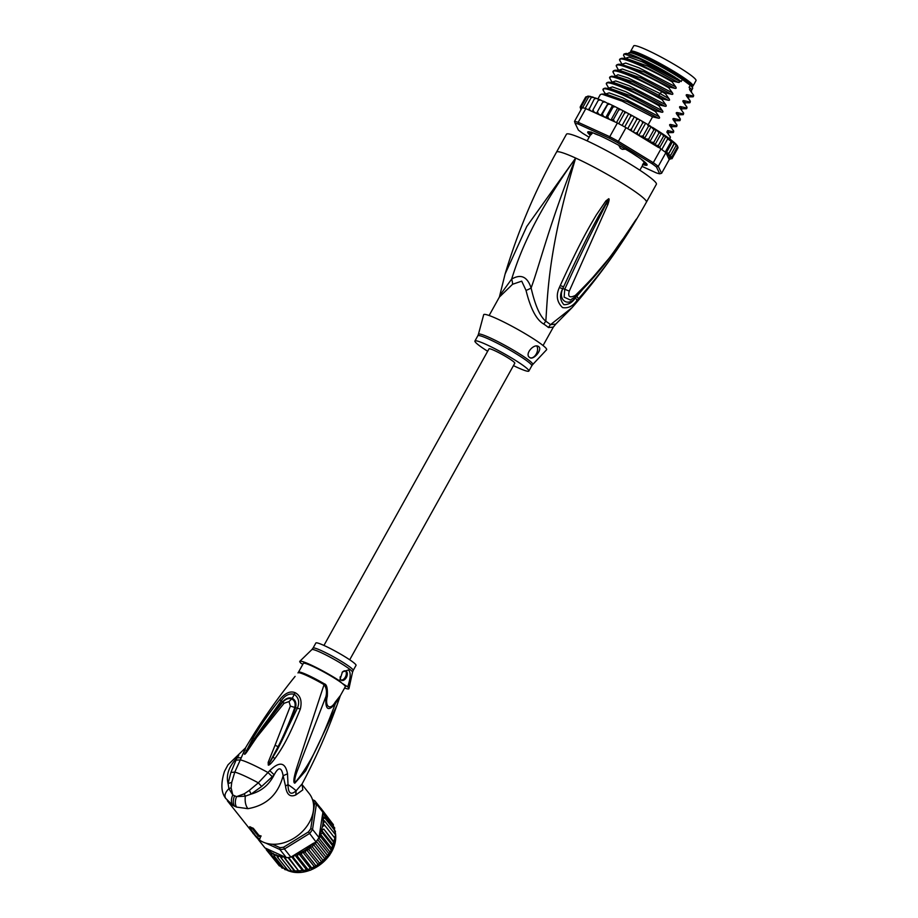 <?xml version="1.0" encoding="UTF-8"?>
<svg xmlns="http://www.w3.org/2000/svg" width="918" height="918" viewBox="0 0 918 918"><rect width="100%" height="100%" fill="white"/><g stroke="black" fill="none" stroke-linecap="round" stroke-linejoin="round"><path stroke-width="1.38" d="M630.7 51.27L633.684 45.9A35.676 3.638 29.1 0 1 655.027 53.91A35.676 3.638 29.1 0 1 688.787 73.715A35.676 3.638 29.1 0 1 690.439 74.909A35.676 3.638 29.1 0 1 696.028 80.6L693.044 85.959A35.676 3.638 -150.9 0 0 687.456 80.279A35.676 3.638 -150.9 0 0 685.792 79.086A35.676 3.638 -150.9 0 0 652.032 59.268A35.676 3.638 -150.9 0 0 630.7 51.27A35.676 3.638 -150.9 0 0 630.976 52.257M692.057 86.246A35.676 3.638 -150.9 0 0 693.044 85.959M690.508 84.525A32.761 3.339 -150.9 0 0 675.717 72.878A32.761 3.339 -150.9 0 0 645.434 56.468A32.761 3.339 -150.9 0 0 643.449 55.585A32.761 3.339 -150.9 0 0 633.271 52.659M590.905 134.797L590.572 134.866A30.179 3.075 -150.9 0 1 590.905 134.797L592.741 132.777M590.572 134.866L590.882 131.997M642.566 164.632L644.367 162.107M625.743 149.186L622.278 149.324A30.179 3.075 -150.9 0 0 620.373 148.234L618.64 145.124M643.036 164.529L645.113 162.888L644.034 162.716M622.278 149.324L620.373 148.234M592.489 133.202C590.905 131.458 590.492 131.549 591.238 133.466M543.846 324.111A13.724 9.341 -55.4 0 1 545.82 321.197A31.315 3.19 29.1 0 1 548.643 323.216A31.315 3.19 29.1 0 1 550.513 324.674L555.78 324.077L572.144 307.564L550.513 324.674A13.724 11.865 -50.7 0 0 548.471 327.531A30.868 3.144 -150.9 0 0 546.635 326.097A30.868 3.144 -150.9 0 0 546.405 325.924A30.868 3.144 -150.9 0 0 543.846 324.111C536.525 320.049 530.581 308.815 526.037 290.421L521.711 281.16L512.565 284.282L499.369 297.088L505.118 273.954C517.832 231.485 534.953 190.875 556.515 152.124A51.454 5.244 29.1 0 1 575.655 158.057L526.748 226.494L505.118 273.954M572.144 307.564C600.624 275.067 625.387 239.931 646.421 202.167L656.381 184.277A51.454 5.244 -150.9 0 0 648.315 176.072A51.454 5.244 29.1 0 0 599.11 146.731A51.454 5.244 29.1 0 0 566.463 134.235L556.515 152.124M646.421 202.167A51.454 5.244 -150.9 0 0 638.366 193.962A51.454 5.244 29.1 0 0 575.655 158.057C549.618 223.51 540.53 261.894 531.12 287.988C535.148 305.545 540.048 316.618 545.82 321.197C547.851 292.394 548.425 248.503 575.655 158.057C534.081 216.453 519.955 252.496 511.647 279.106L500.069 295.045M560.244 285.555C581.45 239.208 590.056 225.725 596.23 215.087L605.891 200.904L608.703 198.804C609.449 198.667 609.173 200.549 607.877 204.439L569.309 291.017C567.634 296.744 569.63 298.224 575.299 295.447C609.896 261.469 615.703 248.021 623.356 238.428L636.277 219.184L626.65 235.065C619.616 244.773 613.396 258.635 578.363 298.947L576.94 300.507C572.935 306.176 568.15 308.54 562.562 307.587C556.859 302.079 555.792 295.378 559.36 287.506L560.244 285.555A6.862 0.929 25.9 0 0 563.686 286.668C584.709 240.998 592.615 227.182 598.375 216.441L608.6 199.091L597.79 220.458C591.903 231.956 584.686 245.749 564.765 289.17L564.122 297.157L570.353 300.014L575.437 296.675C591.261 281.092 605.582 264.132 618.399 245.794L633.328 223.625A6.862 1.825 33 0 1 633.225 223.751M559.36 287.506A6.862 0.964 26 0 0 562.757 288.585L563.686 286.668L562.814 288.585C557.628 300.048 568.047 307.243 575.288 297.811L576.779 296.33L575.356 297.902C572.27 302.538 568.449 304.799 563.881 304.673C559.877 300.129 559.51 294.77 562.757 288.585L564.765 289.17A6.862 1.4 -153.8 0 0 569.309 291.017M605.891 200.904A6.862 0.815 39.6 0 1 606.798 201.731L608.542 199.126A6.862 2.134 86 0 0 608.531 198.77M608.703 198.804A6.862 2.306 109.8 0 1 608.6 199.091L606.385 203.876L607.877 204.439M575.299 295.447A6.862 1.48 46 0 1 575.437 296.675M633.42 223.349A6.862 1.825 33 0 1 633.328 223.625L624.768 236.603M633.397 223.487L635.187 220.779M636.277 219.184A6.862 6.541 -168.6 0 1 636.117 219.425L634.923 221.192M636.243 219.253A6.862 5.313 -156.5 0 1 636.082 219.482L634.613 222.167M610.401 256.719L576.779 296.33A6.862 1.423 -138.1 0 1 578.363 298.947M576.94 300.507A6.862 1.423 -137.8 0 0 575.356 297.902L575.058 296.778M512.565 284.282A13.724 7.424 -121.4 0 0 511.647 279.106C520.896 273.69 527.38 276.651 531.12 287.988A13.724 4.475 -18 0 1 526.037 290.421M555.78 324.077L553.324 327.118L548.471 327.531M497.108 318.821A36.02 3.672 -150.9 0 0 483.671 314.748L478.427 334.313A31.074 3.167 29.1 0 1 489.719 337.686A31.074 3.167 29.1 0 1 490.028 337.824A31.074 3.167 29.1 0 1 519.163 353.648A31.074 3.167 29.1 0 1 532.715 364.538L546.589 349.769A36.02 3.672 29.1 0 0 530.868 337.158A36.02 3.672 29.1 0 0 497.108 318.821M529.629 357.458C524.235 354.337 534.104 342.804 538.728 346.66C542.882 349.333 533.174 360.912 529.629 357.458L530.099 357.733M487.665 351.273A30.868 3.144 -150.9 0 1 474.927 341.014A30.868 3.144 -150.9 0 1 486.414 344.583A30.868 3.144 29.1 0 1 515.055 360.108A30.868 3.144 29.1 0 1 528.871 371.044A30.868 3.144 29.1 0 1 517.385 367.475A30.868 3.144 -150.9 0 1 513.437 365.616M530.042 357.71A6.862 4.223 114.5 0 0 536.204 354.096A6.862 4.223 114.5 0 0 536.72 346.04M590.423 134.131L589.023 133.317A33.266 3.385 29.1 0 1 588.461 132.135L590.481 133.099M691.851 89.861L692.631 88.472A36.525 3.718 -150.9 0 0 692.642 88.036A36.525 3.718 -150.9 0 0 690.233 85.282L689.074 87.371L691.07 88.839M692.642 88.036L692.241 86.659A35.504 3.615 29.1 0 0 674.925 73.624A35.504 3.615 29.1 0 0 643.392 56.641A35.504 3.615 29.1 0 0 630.528 52.315L629.14 52.693A36.525 3.718 -150.9 0 1 642.382 57.157A36.525 3.718 -150.9 0 1 682.338 79.453L681.179 81.53L677.255 78.627L679.033 80.876C679.871 82.138 679.595 82.643 678.207 82.368L672.481 81.048L641.797 65.258L621.681 58.304L620.212 58.832L619.788 60.473C616.54 54.288 648.223 67.921 672.068 81.805L672.481 81.048M625.238 58.362L623.517 55.241L623.999 54.013L639.192 58.66L677.255 78.627M623.999 54.013L625.755 53.519A39.107 3.982 29.1 0 1 639.926 58.293A39.107 3.982 29.1 0 1 675.281 77.387M612.386 105.627L605.754 117.561L603.31 116.127L602.392 114.004L600.911 115.289L608.083 103.309L607.705 104.457L609.942 104.193L613.201 105.765L613.063 107.039L615.232 106.752L618.686 108.485L618.755 109.885L620.82 109.575L624.412 111.434L624.653 112.948L626.604 112.593L630.264 114.566L630.677 116.184L632.479 115.771L636.151 117.814L636.725 119.535L638.354 119.053L641.969 121.13L642.68 122.943L644.402 122.542L647.362 124.286L648.441 126.351L650.38 126.11L653.926 129.702L656.84 130.115L659.021 132.938L661.453 133.11L663.645 136.002L665.94 136.323L667.73 138.836L671.196 141.395L672.722 141.257L673.996 143.644L674.764 142.944L676.279 144.39M669.474 156.244A51.454 5.244 -150.9 0 0 666.158 153.203L668.522 158.103L670.324 158.917L672.309 158.321L670.576 158.734L669.291 157.804L670.725 158.378L672.573 157.667L670.645 157.93L669.784 157.311L672.056 156.576L669.83 156.657L669.245 156.244L670.748 155.073L668.132 154.855L673.996 143.644L674.764 142.944L676.061 145.526L676.107 144.321M671.265 158.539L669.681 159.043L668.579 158.217L669.233 159.583L661.603 173.295L658.263 166.365L665.894 152.64A52.819 5.382 29.1 0 0 665.229 152.124A52.819 5.382 -150.9 0 0 663.576 150.885A52.819 5.382 -150.9 0 0 661.763 149.565L667.73 138.836M665.94 136.323L659.549 147.798L660.926 148.968A52.819 5.382 29.1 0 1 661.763 149.565M660.926 148.968L653.295 162.681L651.883 163.599L617.458 142.554A51.454 5.244 -150.9 0 0 609.563 138.32L578.432 124.125A51.454 5.244 -150.9 0 0 575.081 123.242L578.374 130.081A51.454 5.244 -150.9 0 0 582.919 133.443L589.126 137.241M642.003 166.365L656.37 172.917A51.454 5.244 -150.9 0 0 659.721 173.8L656.427 166.961L658.263 166.365A52.819 5.382 -150.9 0 0 655.945 164.597A52.819 5.382 -150.9 0 0 653.295 162.681L618.388 141.361L617.458 142.554M656.427 166.961A51.454 5.244 -150.9 0 0 651.883 163.599M590.251 135.221A33.955 3.465 29.1 0 1 588.059 131.779A33.955 3.465 29.1 0 1 600.361 135.921A33.955 3.465 29.1 0 1 630.517 152.17A33.955 3.465 29.1 0 1 647.087 164.632A33.955 3.465 29.1 0 1 643.002 164.586M617.389 123.001L609.747 136.713L578.191 122.323L585.822 108.611L617.389 123.001A52.819 5.382 29.1 0 1 618.686 123.678A52.819 5.382 29.1 0 1 624.71 126.925A52.819 5.382 29.1 0 1 626.019 127.636L618.388 141.361A52.819 5.382 -150.9 0 0 609.747 136.713L609.563 138.32M585.822 108.611A52.819 5.382 29.1 0 0 585.179 108.404A52.819 5.382 29.1 0 0 582.62 107.727A52.819 5.382 29.1 0 0 582.161 107.635L574.519 121.36L575.081 123.242M578.432 124.125L578.191 122.323A52.819 5.382 -150.9 0 0 574.519 121.36M624.412 111.434L626.604 112.593M622.989 110.94L616.506 122.599M618.686 123.678L624.653 112.948M628.578 113.901L622.117 125.514M630.264 114.566L632.479 115.771M624.71 126.925L630.677 116.184M634.235 116.988L627.728 128.681M626.019 127.636L629.507 129.736L631.412 129.082L636.725 119.535M636.151 117.814L638.354 119.053M639.857 120.155L633.236 132.054M629.312 129.656L632.881 131.836L631.722 130.976L631.412 129.082M632.881 131.836L635.336 133.053L637.367 132.49L642.68 122.943M641.969 121.13L644.402 122.542M645.526 123.368L638.882 135.302L637.769 134.464L637.367 132.49M647.362 124.286L650.38 126.11M638.882 135.302L640.73 136.22L643.128 135.898L648.441 126.351M651.103 126.638L644.47 138.572L643.128 135.898M652.365 127.315L656.232 129.736M644.47 138.572L648.613 139.249L653.926 129.702M656.462 129.897L649.818 141.82L648.613 139.249M656.84 130.115L669.509 138.687L670.404 137.023L666.835 132.077L667.684 130.54L673.307 131.825L673.72 131.067L670.071 126.03C669.245 124.791 669.52 124.297 670.909 124.538L676.623 125.858L677.048 125.1L673.399 120.063C672.561 118.835 672.837 118.33 674.225 118.583L679.94 119.902L680.364 119.145L676.715 114.107C675.877 112.868 676.153 112.375 677.541 112.616L683.256 113.935L683.68 113.178L680.031 108.14C679.194 106.901 679.469 106.408 680.858 106.649L686.584 107.968L686.997 107.211L683.348 102.173C682.51 100.946 682.785 100.441 684.185 100.693L689.9 102.013L690.325 101.255L686.675 96.218C685.838 94.979 686.113 94.485 687.502 94.726L693.216 96.046L693.641 95.288L689.992 90.251C689.154 89.012 689.429 88.518 690.818 88.759M649.818 141.82L653.708 142.474L659.021 132.938M669.36 138.607A51.454 5.244 29.1 0 0 661.499 133.133L654.855 144.964L653.708 142.474M659.549 147.798L658.344 145.537L654.855 144.964M658.344 145.537L663.645 136.002M665.229 152.124L671.196 141.395M602.747 102.196L605.042 101.932L603.31 101.152L596.505 113.339L593.957 111.939L592.982 109.839L598.284 100.291L600.601 100.016L599.029 99.351L598.284 100.291M594.394 98.777L596.7 98.456L595.312 97.928L594.394 98.777L588.805 109.965M591.146 97.675L593.407 97.308L592.19 96.895L591.146 97.675L585.179 108.404M589.987 96.401L588.587 96.998L590.79 96.562L589.7 96.264M588.346 96.252L586.774 96.757L588.874 96.252L587.922 96.08M581.645 108.565L580.405 106.522L585.718 96.975L587.704 96.379M608.083 103.309L609.942 104.193M613.201 105.765L613.258 105.777A51.454 5.244 29.1 0 1 614.876 106.58M613.258 105.777L615.232 106.752M618.686 108.485L620.82 109.575M677.794 148.303L671.873 158.791M678.058 147.339L677.277 146.008M677.45 145.847L676.474 144.734L677.358 147.029L677.071 145.572M604.572 101.726A51.454 5.244 29.1 0 0 603.31 101.175L596.505 113.339M607.555 103.367L605.042 101.932M600.911 115.289L598.398 113.855L597.434 111.744M602.392 114.004L607.705 104.457M605.754 117.561L607.762 116.575L613.063 107.039M617.562 108.175L610.952 120.063M610.631 119.925L608.6 118.686L607.762 116.575M611.181 120.166L613.442 119.42L618.755 109.885M614.406 121.646L613.442 119.42M592.03 111.434L590.056 110.389L589.092 108.313M582.241 108.186L581.461 106.304L581.817 108.255M580.405 106.522L581.427 108.955M581.346 109.093L580.142 107.177L581.094 109.563M592.982 109.839L592.569 111.686M633.477 132.203L658.126 147.259A51.454 5.244 -150.9 0 0 650.208 142.049M668.924 158.929L670.106 159.216M598.765 99.569L596.7 98.456M591.697 97.021L590.79 96.562M594.921 98.088L593.407 97.308M603.137 101.416L600.601 100.016M672.056 156.576L677.358 147.029M670.748 155.073L676.061 145.526M674.764 142.944L668.132 154.855M668.683 153.18L665.894 152.64M672.722 141.257L666.25 152.881M669.899 159.227L669.681 159.043A51.454 5.244 -150.9 0 1 669.153 159.043M661.603 173.295L659.721 173.8M672.573 157.667L677.886 148.119M582.62 107.727L588.587 96.998M581.461 106.304L586.774 96.757M580.75 109.311A51.454 5.244 -150.9 0 1 580.669 108.829L580.233 107.004M580.979 109.758A51.454 5.244 -150.9 0 1 580.945 109.701L580.669 108.267M682.338 79.453L690.233 85.282M672.068 81.805L675.717 86.843C676.543 88.105 676.268 88.598 674.879 88.335L669.165 87.015L638.584 71.26L618.365 64.271L616.885 64.799L616.471 66.429C613.258 60.301 644.551 73.704 668.74 87.772L669.165 87.015M668.74 87.772L672.389 92.81C673.227 94.072 672.951 94.565 671.563 94.29L665.848 92.97L635.118 77.158L615.037 70.238L613.568 70.755L613.155 72.396C610.309 66.67 638.194 78.317 661.832 91.697L665.424 93.728L665.848 92.97M665.424 93.728L669.073 98.765C669.91 100.028 669.635 100.521 668.247 100.257L662.532 98.937L630.207 82.413L611.732 76.194L610.252 76.722L609.839 78.351C606.546 72.189 638.079 85.707 662.107 99.695L662.532 98.937M662.107 99.695L665.757 104.732C666.594 105.995 666.319 106.488 664.93 106.224L659.204 104.904L628.555 89.126L608.404 82.161L606.936 82.689L606.523 84.318C603.424 78.214 634.671 91.639 658.791 105.662L659.204 104.904M658.791 105.662L662.44 110.699C663.266 111.962 662.991 112.455 661.614 112.18L655.888 110.86L625.25 95.093L605.088 88.128L603.619 88.644L603.195 90.285C599.867 84.089 631.607 97.721 655.463 111.617L655.888 110.86M655.463 111.617L659.113 116.655C659.95 117.917 659.675 118.411 658.286 118.147L652.572 116.827L621.979 101.072L601.772 94.084L600.292 94.611L597.825 99.064M648.154 124.756L652.572 116.827M693.216 96.046L692.86 96.826L688.672 96.86L687.502 94.726M686.584 107.968L686.228 108.76L682.028 108.783L680.858 106.649M675.717 86.843L639.043 67.829L625.709 63.055L622.06 64.249M674.879 88.335L644.298 72.063L622.301 64.708L619.788 60.473M679.033 80.876L642.359 61.873L629.025 57.088L625.376 58.282M689.9 102.013L689.544 102.793L685.356 102.827L684.185 100.693M672.389 92.81L635.715 73.796L622.393 69.022L618.743 70.204M618.606 70.296L616.471 66.429M669.073 98.765L659.744 93.384L628.004 77.938L617.94 74.771L615.427 76.171M693.377 96.642L693.641 95.288M686.733 108.576L686.997 107.211M690.061 102.609L690.325 101.255M683.256 113.935L683.68 113.178M683.417 114.532L682.831 114.716M679.94 119.902L680.364 119.145M680.1 120.499L679.515 120.683M676.623 125.858L677.048 125.1M676.784 126.466L676.199 126.638M673.307 131.825L672.883 132.605M673.468 132.422L673.72 131.067M669.842 138.939L670.404 137.023M693.687 95.357L689.992 90.251M688.672 96.86L688.202 97.778L686.675 96.218M687.043 107.28L683.348 102.173M678.207 82.368L647.615 66.096L625.881 58.282L621.681 58.304M618.365 64.271L622.461 64.249M671.563 94.29L640.982 78.03L619.248 70.204L615.037 70.238M683.726 113.247L680.031 108.14M668.247 100.257L632.777 81.771L615.817 76.171M691.518 89.379L691.495 91.777M604.71 92.89L603.195 90.285M608.037 86.923L606.523 84.318M611.354 80.968L609.839 78.351M614.67 75.001L613.155 72.396M682.912 114.716L678.712 114.75L678.241 115.668L676.715 114.107M677.094 125.169L673.399 120.063M673.766 131.136L670.071 126.03M664.93 106.224L634.349 89.953L612.501 82.127M661.614 112.18L631.033 95.92L609.185 88.094M670.45 137.103L666.835 132.054M658.286 118.147L627.717 101.887L605.869 94.061M665.757 104.732L629.082 85.718L615.749 80.945L612.099 82.138M662.44 110.699L625.766 91.685L612.432 86.912L608.783 88.094M659.113 116.655L622.438 97.652L609.116 92.867L605.467 94.061M678.735 114.75L677.541 112.616M679.584 120.683L675.396 120.706L674.225 118.583M671.586 127.556L672.114 126.673L670.909 124.538M668.27 133.523L668.797 132.628L667.661 130.574M629.14 52.693A36.525 3.718 -150.9 0 0 628.796 52.934L628.325 53.783M646.536 163.737A33.266 3.385 29.1 0 1 646.674 164.299L646.341 163.507M644.195 163.943L645.193 164.609A33.266 3.385 29.1 0 1 643.679 164.276M590.458 134.854A33.61 3.42 29.1 0 1 588.323 131.733M646.983 164.391A33.61 3.42 29.1 0 1 643.575 164.333M591.777 132.444L590.056 131.963M598.754 135.198L598.433 135.175A30.868 3.144 -150.9 0 0 595.461 134.017L593.854 133.179M608.003 139.605A30.868 3.144 -150.9 0 0 606.201 138.721L605.708 138.469M637.677 156.771L636.644 156.152A30.868 3.144 -150.9 0 0 633.11 153.811L632.731 153.547M645.675 162.819L643.656 161.614A30.868 3.144 -150.9 0 0 642.072 160.168L642.554 160.225M644.47 163.312L646.043 164.035M660.271 148.131L658.126 147.259M323.939 645.434L489.007 348.851A14.745 1.503 29.1 0 1 498.371 352.443A14.745 1.503 29.1 0 1 512.474 360.854A14.745 1.503 29.1 0 1 514.791 363.207L349.712 659.778M310.777 828.61L314.576 803.766L316.412 804.042L312.545 829.436L319.016 837.583A34.299 25.796 141.5 0 1 317.674 839.58L328.931 853.74L322.78 861.13L316.721 865.743L314.208 866.466L302.389 851.594L305.281 852.363L306.256 849.483L308.964 849.827L309.928 847.05L312.395 846.935L313.359 844.365L315.505 843.734L316.148 842.093L308.437 831.903A32.933 24.763 141.5 0 0 310.777 828.61L312.545 829.436A34.299 25.796 141.5 0 1 311.202 831.433A34.299 25.796 141.5 0 1 309.745 833.372L284.419 848.989L283.662 847.176L308.437 831.903M331.788 849.701L328.977 854.21L323.09 860.384L312.395 846.935M274.195 856.046L276.284 854.796L277.684 857.458L279.623 855.737L281.333 858.204L283.18 856.219L267.459 849.058A32.933 24.763 -38.5 0 0 267.689 849.322L266.358 849.85L277.58 863.689M314.576 803.766A32.933 24.763 -38.5 0 0 313.164 800.944L314.725 800.668L312.522 799.658M322.884 812.189L316.412 804.042A34.299 25.796 -38.5 0 0 314.725 800.668L321.197 808.815A34.299 25.796 141.5 0 1 322.115 810.456A34.299 25.796 141.5 0 1 322.884 812.189L322.7 813.382L334.726 827.967M258.601 839.327L260.517 840.693M257.878 838.719A34.299 25.796 -38.5 0 0 258.486 839.763L264.958 847.911L267.459 849.058M265.795 843.103L279.933 849.54L279.91 847.647A32.933 24.763 -38.5 0 0 283.662 847.176M286.405 857.687L279.933 849.54A34.299 25.796 -38.5 0 0 284.419 848.989L290.891 857.125A34.299 25.796 141.5 0 1 288.631 857.481A34.299 25.796 141.5 0 1 286.405 857.687L283.18 856.219M272.451 844.239L279.91 847.647M317.674 839.58A34.299 25.796 141.5 0 1 316.205 841.519M319.016 837.583L319.464 834.611A32.933 24.763 -38.5 0 0 322.987 823.171L335.437 838.845M322.987 823.171L324.926 821.438L322.757 819.361L324.708 817.8L322.31 815.999L319.464 834.611M322.31 815.953L322.516 815.505A32.933 24.763 -38.5 0 0 322.436 815.161L322.31 815.999M322.436 815.161L322.803 813.509M322.516 815.505L323.951 814.358M266.059 848.496L266.369 849.861M268.182 849.38L268.607 852.397L270.512 851.583L271.269 854.532L273.231 853.407L274.31 856.219L285.005 869.679L285.154 868.715L285.005 869.679L287.575 869.816M281.333 858.204L292.027 871.652L294.517 871.354L283.214 856.242L285.2 858.445L285.498 857.355M294.644 854.819L293.852 855.301A32.933 24.763 -38.5 0 0 294.276 855.186L297.363 856.196L298.534 853.384L301.391 854.497L302.389 851.594M290.891 857.125L293.852 855.301M302.756 851.606A32.933 24.763 -38.5 0 0 313.256 843.344L294.689 854.784L306.497 869.656L308.058 869.656L306.933 869.805M313.256 843.344L316.148 842.093M292.176 856.528L293.278 857.435L294.276 855.186M315.505 843.734L326.2 857.194M327.829 855.725L316.377 841.313M319.349 837.595L320.554 836.642L331.237 850.102L328.919 853.992M330.228 852.352L318.787 837.939M332.132 848.898L331.237 850.102L332.132 848.898L320.531 834.301L322.402 832.878L333.096 846.327L332.132 848.898M320.554 836.642L320.531 834.301M335.299 838.662L334.806 838.042L335.299 838.662L333.096 846.327L333.486 845.26L321.736 830.469L323.767 829.046L334.427 843.344L334.645 842.609M322.402 832.878L321.736 830.469M323.767 829.046L334.45 842.495M305.281 852.363L315.964 865.812M318.076 864.354L306.256 849.483M308.964 849.827L319.659 863.276M321.679 861.853L309.928 847.05M324.961 858.961L313.359 844.365M322.505 826.67L324.605 825.202M324.708 817.8L335.391 831.26L334.795 833.865M335.391 831.26L334.485 831.088L335.495 831.444M333.567 827.875L334.645 827.806L334.336 830.377M322.115 810.456L333.372 824.616L333.303 827.21M320.91 808.276L331.891 822.757M265.566 848.186L266.082 848.84M281.815 866.477L279.347 865.915L268.607 852.397M271.269 854.532L281.952 867.98L282.365 866.913M282.067 868.084L284.523 868.359M277.684 857.458L288.378 870.907L288.275 870.069L288.378 870.907L291.258 870.689M285.2 858.445L295.011 871.09M288.011 857.561L298.763 871.079L295.309 871.4M288.631 857.481L298.763 871.079M291.568 856.712L302.607 870.597L299.107 871.343M293.278 857.435L303.973 870.895L302.607 870.597M306.497 869.656L303.009 870.803M304.007 871.159L304.615 871.021L303.973 870.895M297.363 856.196L308.058 869.656L310.353 868.256L298.534 853.384M308.046 869.977L308.7 869.736L308.058 869.656M301.391 854.497L312.028 868.336L312.74 867.98L310.353 868.256M314.208 866.466L312.074 867.958M324.926 821.438L335.609 834.898L334.611 837.801M297.96 672.917L298.063 672.779A24.086 2.456 29.1 0 1 306.761 675.568A24.086 2.456 29.1 0 1 306.945 675.659A24.086 2.456 29.1 0 1 324.065 684.633A4.797 0.884 120.2 0 1 324.467 683.887C326.785 684.426 327.726 688.58 327.301 696.349L325.947 696.498C325.029 709.717 328.185 712.047 335.426 703.509C324.811 730.98 312.831 761.86 294.942 782.698C293.703 777.42 298.775 768.125 300.84 761.332L325.947 696.498C327.026 691.747 326.406 687.8 324.065 684.633L296.812 767.517C293.691 777.73 293.037 782.951 294.85 783.157L305.728 770.753L336.883 705.46L340.337 695.683L345.317 686.721A24.006 2.444 -150.9 0 0 341.921 683.176L339.58 680.846L342.437 671.953L348.473 669.956C350.963 672.183 350.71 677.817 347.715 686.859A28.125 2.869 29.1 0 1 348.943 688.638A28.125 2.869 29.1 0 1 344.594 688.03M269.754 770.638C279.439 761.079 285.36 762.135 287.518 773.805L283.123 775.733C281.516 766.897 278.533 766.599 274.184 774.815L269.754 770.638L258.337 782.836L249.34 790.387L251.107 794.093L261.653 786.462L258.337 782.836A33.61 3.42 29.1 0 0 244.417 775.871A33.61 3.42 29.1 0 0 234.79 772.095L241.308 757.671L237.028 757.878L230.9 772.44L234.79 772.095L231.738 782.354L231.107 787.816L228.915 788.677L232.77 794.942L231.107 787.816M353.2 670.438L356.035 665.355A22.984 2.341 -150.9 0 0 345.742 657.219A22.984 2.341 -150.9 0 0 324.421 645.652A22.984 2.341 -150.9 0 0 315.872 643.002L313.038 648.085A22.984 2.341 29.1 0 1 321.587 650.736A22.984 2.341 29.1 0 1 321.828 650.851A22.984 2.341 29.1 0 1 343.045 662.383A22.984 2.341 29.1 0 1 353.2 670.438L352.523 672.228A23.271 2.375 -150.9 0 0 341.932 663.966A23.271 2.375 -150.9 0 0 320.738 652.457A23.271 2.375 -150.9 0 0 320.497 652.342A23.271 2.375 -150.9 0 0 311.879 649.6L299.819 661.293A28.125 2.869 29.1 0 1 310.227 664.621A28.125 2.869 29.1 0 1 339.58 680.846M345.34 670.828A5.141 3.167 -65.5 0 1 345.627 676.532A5.141 3.167 -65.5 0 1 341.129 680.054M340.176 676.818A5.141 3.167 114.5 0 0 341.244 680.135A5.141 3.167 114.5 0 0 341.599 680.341A5.141 3.167 114.5 0 0 346.465 677.277A5.141 3.167 114.5 0 0 346.224 671.196A5.141 3.167 114.5 0 0 345.868 670.989A5.141 3.167 114.5 0 0 342.116 672.378M302.802 664.368L300.955 663.232A28.125 2.869 29.1 0 1 299.819 661.293M347.715 686.859L341.921 683.176M340.337 695.615L335.196 702.178C330.193 710.819 324.651 706.722 327.301 696.349M335.196 702.178L335.426 703.509L339.981 696.395M341.163 682.613A24.006 2.444 -150.9 0 0 312.292 666.147A24.006 2.444 -150.9 0 0 303.353 663.37L298.557 672.068A4.797 4.774 -124 0 1 298.063 672.779L298.373 672.32M256.81 737.177L284.098 703.257L289.044 701.582L290.352 706.114L275.056 745.267L278.097 746.644C283.306 736.592 290.386 720.297 294.735 707.629C295.757 703.509 294.758 700.618 291.752 698.942C288.7 697.864 285.705 698.931 282.755 702.155L257.637 734.457L244.854 754.103L256.042 736.81L256.81 737.177C246.242 752.645 246.391 753.035 244.681 754.344L252.92 738.175C260.207 726.149 267 715.753 279.703 699.665L282.514 701.903C274.734 710.28 262.8 725.771 254.481 738.634L281.275 700.709C284.89 695.362 289.181 693.205 294.15 694.237C298.706 697.554 299.796 702.167 297.432 708.076L277.27 749.788L268.366 764.82L278.097 746.644L270.879 760.942M284.098 703.257L282.514 701.903C285.808 698.369 289.055 697.164 292.28 698.323C295.539 700.09 296.617 703.257 295.516 707.835C291.465 719.173 287.552 730.131 277.27 749.788M244.865 754.08L247.034 750.419L244.865 754.08M247.022 750.419L254.481 738.634L252.92 738.175M294.368 677.289L295.103 676.394C276.8 699 260.264 722.833 245.508 747.906L228.008 764.82L224.485 771.361C220.71 783.306 221.066 792.257 225.564 798.212L232.908 805.43C230.98 802.722 230.934 799.222 232.77 794.942L236.511 796.64L245.324 796.158L244.268 793.818L249.34 790.387M279.703 699.665C285.028 693.09 290.145 690.749 295.057 692.654C300.438 695.442 302.206 700.916 300.335 709.075L290.352 706.114M246.173 750.442L247.034 750.419M230.9 772.44L228.066 783.582L228.915 788.677C225.071 792.486 224.049 795.803 225.862 798.637L225.564 798.212M261.653 786.462L272.256 776.685L268.01 772.554A33.61 3.42 -150.9 0 0 251.05 763.948A33.61 3.42 -150.9 0 0 240.241 759.897L235.995 760.15M275.056 745.267L268.171 762.342L268.286 765.107C269.249 765.382 271.476 763.191 274.941 758.52C282.055 748.457 288.195 738.806 300.335 709.075M339.901 696.659L336.883 705.46M243.419 753.701C246.896 744.946 246.196 746.265 241.308 757.671M238.795 755.525L237.028 757.878C228.892 766.415 225.897 774.987 228.066 783.582L231.738 782.354M244.268 793.818L236.511 796.64C234.939 800.852 234.951 804.329 236.534 807.083L247.883 808.678C245.588 805.614 244.739 801.437 245.324 796.158L251.107 794.093C261.446 791.201 269.146 784.775 274.184 774.815L272.256 776.685M336.883 705.449C327.21 732.472 315.608 758.647 302.079 783.972L296.112 790.788C290.845 795.458 288.149 793.393 288.022 784.603L287.518 773.805M259.656 839.327L260.574 836.849A35.332 26.565 141.5 0 1 258.325 836.149L252.702 829.069A35.332 26.565 141.5 0 1 249.26 827.497L254.883 834.577A35.332 26.565 141.5 0 1 252.989 833.395L259.656 839.327L260.574 836.849M253.437 832.764L252.989 833.395M232.908 805.43L236.534 807.083M261.16 836.023A34.299 25.796 -38.5 0 1 258.91 835.334L253.276 828.254A34.299 25.796 -38.5 0 1 251.509 827.531A34.299 25.796 -38.5 0 1 249.834 826.682L249.26 827.497M253.276 828.254L252.702 829.069M254.102 834.451L255.514 836.241A34.299 25.796 -38.5 0 0 263.041 842.047A34.299 25.796 -38.5 0 0 303.043 830.87A34.299 25.796 -38.5 0 0 309.228 793.565L302.148 784.649L302.802 789.905L295.791 794.954C290.031 797.501 286.611 794.54 285.521 786.049L283.123 775.733C278.165 794.518 266.415 805.499 247.883 808.678M258.91 835.334L258.325 836.149M474.927 341.014L477.83 335.781A30.868 3.144 29.1 0 1 489.019 339.212A30.868 3.144 29.1 0 1 489.317 339.35A30.868 3.144 29.1 0 1 517.959 354.887A30.868 3.144 29.1 0 1 531.786 365.812L532.715 364.538M589.023 133.317L589.425 132.594M599.064 99.385A51.454 5.244 29.1 0 1 600.062 99.787M608.106 103.332A51.454 5.244 29.1 0 1 609.541 104.009M618.835 108.553A51.454 5.244 29.1 0 1 620.499 109.414M624.584 111.526A51.454 5.244 29.1 0 1 626.317 112.444M630.471 114.681A51.454 5.244 29.1 0 1 632.227 115.645M636.392 117.952A51.454 5.244 29.1 0 1 638.136 118.938M642.244 121.279A51.454 5.244 29.1 0 1 644.161 122.404M647.718 124.504A51.454 5.244 29.1 0 1 650.082 125.927M652.847 127.613A51.454 5.244 29.1 0 1 655.819 129.472M657.529 130.551A51.454 5.244 29.1 0 1 661.43 133.087M590.056 110.389A51.454 5.244 -150.9 0 0 588.748 109.896M608.6 118.686A51.454 5.244 -150.9 0 0 606.568 117.688M603.31 116.127A51.454 5.244 -150.9 0 0 601.405 115.232M598.398 113.855A51.454 5.244 -150.9 0 0 596.666 113.098M593.957 111.939A51.454 5.244 -150.9 0 0 592.42 111.307M614.176 121.497A51.454 5.244 -150.9 0 0 612.054 120.407M631.722 130.976A51.454 5.244 -150.9 0 0 629.507 129.736M649.6 141.659A51.454 5.244 -150.9 0 0 645.721 139.249M643.747 138.033A51.454 5.244 -150.9 0 0 640.73 136.22M637.769 134.464A51.454 5.244 -150.9 0 0 635.336 133.053M670.427 157.494A51.454 5.244 -150.9 0 0 669.83 156.657M661.832 91.697L658.906 94.875L658.929 96.906M590.469 133.202L590.056 133.936M589.746 133.776L590.182 132.984M645.721 163.863L646.077 163.232M335.701 835.667A32.589 24.499 141.5 0 1 329.482 855.174A32.589 24.499 141.5 0 1 329.39 855.301A32.589 24.499 141.5 0 1 289.468 871.171M288.195 870.689A32.589 24.499 141.5 0 1 286.714 869.989M334.542 829.861A32.589 24.499 141.5 0 1 334.737 830.434M335.334 832.775A32.589 24.499 141.5 0 1 335.644 834.932M273.334 853.843A32.933 24.763 -38.5 0 0 274.493 854.417A32.933 24.763 -38.5 0 0 275.756 854.945M323.044 818.89A32.933 24.763 -38.5 0 0 322.677 816.217M268.148 849.85A32.933 24.763 -38.5 0 0 269.995 851.606M270.546 852.042A32.933 24.763 -38.5 0 0 272.703 853.488M276.456 855.197A32.933 24.763 -38.5 0 0 279.106 855.943M279.864 856.104A32.933 24.763 -38.5 0 0 282.698 856.483M295.114 854.933A32.933 24.763 -38.5 0 0 298.178 853.82M323.044 822.585A32.933 24.763 -38.5 0 0 323.09 819.648M299.016 853.465A32.933 24.763 -38.5 0 0 302.148 851.938M298.557 672.068A24.006 2.444 29.1 0 1 307.209 674.856A24.006 2.444 29.1 0 1 307.392 674.937A24.006 2.444 29.1 0 1 324.467 683.887M295.057 692.654L292.28 698.323L289.044 701.582M274.941 758.52L273.071 757.281M295.791 794.954L296.112 790.788A33.61 3.42 -150.9 0 0 288.022 784.603L285.521 786.049M234.652 806.302C232.874 803.675 232.839 800.163 234.56 795.803M587.118 140.867L590.481 134.808M639.857 170.22L643.415 163.84M489.122 315.517L499.369 297.088M553.324 327.118L543.066 345.535M528.871 371.044L531.786 365.812M477.83 335.781L478.427 334.313M669.509 138.687L674.73 142.887M690.359 101.313L688.179 97.733M684.874 103.734L685.39 102.816M681.558 109.701L682.074 108.783M680.41 119.214L678.218 115.634M611.732 76.194L615.668 76.63M608.404 82.161L612.352 82.597M605.088 88.128L609.036 88.564M601.772 94.084L605.96 94.061M605.972 94.061L604.526 92.58M675.43 120.706L674.925 121.624M672.114 126.673L676.268 126.638M612.34 82.586L611.17 80.658M615.657 76.63L614.486 74.702M609.024 88.553L607.854 86.625M672.951 132.605L668.752 132.64M335.724 835.414L329.551 855.346L310.617 870.184L289.354 871.182M288.241 870.746L286.668 870M335.69 835.001L335.357 832.718M334.772 830.48L334.554 829.838M333.383 846.293L332.821 847.589M313.038 648.085L311.879 649.6M352.523 672.228L348.943 688.638M278.12 707.399L256.983 735.433M302.137 783.869L302.183 784.729M253.116 833.211L227.308 800.725"/></g></svg>
